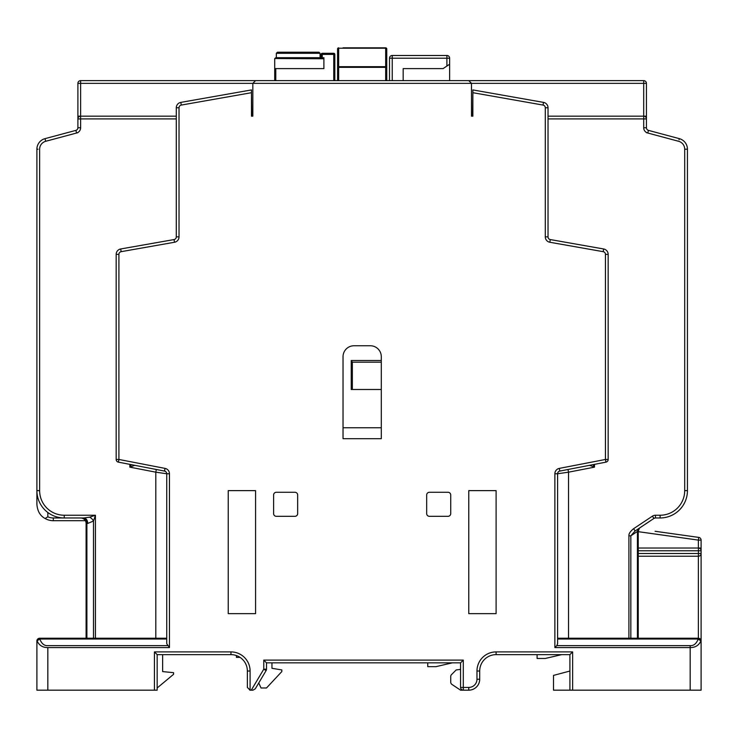 <?xml version="1.0" encoding="UTF-8"?>
<svg xmlns="http://www.w3.org/2000/svg" width="738" height="738" viewBox="0 0 738 738"><rect width="100%" height="100%" fill="white"/><g stroke="black" fill="none" stroke-linecap="round" stroke-linejoin="round"><path stroke-width="1.11" d="M47.832 512.504L47.832 516.821L45.101 518.5C40.166 515.862 37.426 511.13 36.9 504.303L36.9 490.632A27.334 27.334 0 0 0 64.234 517.965L83.837 517.965L89.63 517.163L95.433 515.235L93.495 521.028L87.702 523.436L86.097 523.436A5.47 5.47 0 0 0 80.636 517.965A5.47 5.47 -90 0 1 86.097 523.436L86.097 638.232M86.097 556.231L86.097 523.39M605.437 254.361A2.731 2.731 0 0 0 603.177 251.667L603.647 248.974A5.47 5.47 0 0 1 608.167 254.361L608.167 459.46A2.731 2.731 0 0 1 605.953 462.145L559.81 471.075A2.731 2.731 0 0 0 557.596 473.759L568.537 472.172L568.011 469.488L605.953 462.145L605.437 459.46L605.437 254.361L608.167 254.361A5.47 5.47 0 0 0 603.647 248.974L550.29 239.564A2.731 2.731 0 0 1 548.03 236.87L548.03 107.766A5.47 5.47 0 0 0 543.519 102.388L472.864 89.925L472.864 116.17L471.499 116.17L472.597 116.17L472.864 92.896M548.03 116.17L643.702 116.17A2.731 2.731 0 0 1 646.433 118.901L646.433 116.17L643.702 116.17A2.731 2.731 0 0 1 646.433 118.901L643.702 118.901L643.702 83.366L471.499 83.366L468.768 80.636L471.499 83.366L252.83 83.366L252.83 116.17L251.464 116.17L251.464 89.925L180.819 102.388L181.29 105.073L251.464 92.702M176.299 118.901L80.636 118.901L80.636 116.17L176.299 116.17M251.464 92.896L251.741 116.17L252.83 116.17M80.995 80.636L643.342 80.636M535.963 80.636L449.636 80.636L449.636 64.234L443.077 68.606L403.169 68.606L403.169 80.636M323.871 58.505A1.098 1.098 0 0 1 323.899 58.763L323.899 68.606L274.702 68.606L274.702 80.636L274.702 68.606L274.702 80.636L188.365 80.636M646.433 83.366A2.731 2.731 0 0 0 643.702 80.636L643.702 83.366L646.433 83.366A2.731 2.731 0 0 0 643.702 80.636A2.731 2.731 0 0 1 646.433 83.366L646.433 116.17M664.763 517.569L667.06 517.07L664.763 517.569M669.301 516.369L671.479 515.484L669.301 516.369M671.534 515.456L673.573 514.414L671.534 515.456M675.565 513.168L677.438 511.757L675.565 513.168M679.191 510.198L680.805 508.482L679.191 510.198M680.962 508.288L682.253 506.637L680.962 508.288M683.554 504.672L684.67 502.615L683.554 504.672M685.611 500.456L686.358 498.233L685.611 500.456M608.167 459.46A2.731 2.731 0 0 1 605.953 462.145A2.731 2.731 0 0 0 608.167 459.46L605.437 459.46L559.293 468.39A5.47 5.47 0 0 0 554.865 473.759L554.865 647.567L556.803 645.63L557.596 643.702L557.596 473.759A2.731 2.731 79 0 1 559.81 471.075A2.731 2.731 79 0 0 557.596 473.759L557.596 638.232L698.369 638.232A2.731 2.731 0 0 1 701.1 640.962L701.1 690.168L553.5 690.168L553.5 675.408L569.902 671.036M643.702 638.232L698.369 638.232A2.731 2.731 0 0 1 701.1 640.962L701.1 550.769A2.731 2.731 0 0 0 698.369 548.03L638.232 548.03L698.369 548.03L698.369 540.115L701.1 540.115A2.731 2.731 0 0 0 698.748 537.402L655.316 531.305M701.1 548.03L698.369 548.03A2.731 2.731 0 0 1 701.1 550.769L701.1 540.115A2.731 2.731 0 0 0 698.748 537.402L698.369 540.115L638.232 531.664M663.997 532.522L657.678 531.637M659.744 531.923L663.619 532.467M669.043 533.233L655.086 531.268M655.141 531.277L655.814 531.369M666.193 532.827L672.18 533.666M663.702 532.476L668.056 533.094M638.232 638.232L638.232 530.364L639.449 528.085L653.942 518.427L635.114 530.982L633.601 528.703C630.252 531.406 628.684 533.786 628.905 535.825L628.905 638.232M701.1 550.769L698.425 550.769L698.369 548.03M698.369 638.232A2.731 2.731 0 0 1 701.1 640.962A2.731 2.731 0 0 0 698.369 638.232L698.369 556.231L638.232 556.231L698.369 556.231L698.425 553.5L701.1 553.5A2.731 2.731 0 0 1 698.369 556.231L698.683 556.212M701.063 553.97L701.1 553.5M556.803 645.63L690.168 645.63L690.168 647.567C695.242 647.623 698.821 645.427 700.888 640.962L700.943 640.049M572.633 690.168L572.633 651.903L496.102 651.903L496.102 654.634A16.402 16.402 0 0 0 479.7 671.036A16.402 16.402 0 0 1 496.102 654.634L569.902 654.634L572.633 651.903L569.902 654.634L569.902 690.168M249.776 690.15A2.731 2.731 0 0 0 250.099 690.168L251.289 690.168L263.77 669.191L266.501 669.191A2.731 2.731 0 0 1 266.114 670.584L263.77 669.191L263.77 660.104L463.298 660.104L460.567 662.835L463.298 660.104L463.298 690.168A2.731 2.731 0 0 1 460.567 687.438A2.731 2.731 0 0 0 463.298 690.168L460.567 690.168L451.942 684.421A2.731 2.731 0 0 1 450.724 682.143L450.724 676.543L450.724 682.143M252.922 690.168L251.289 690.168L252.922 690.168L255.265 688.831L266.114 670.584M244.638 661.968A16.402 16.402 0 0 1 247.368 671.036L247.368 687.438L250.099 690.168L250.099 671.036L247.368 671.036L247.368 687.438M47.832 647.567L169.463 647.567L166.733 643.702L166.733 473.759L166.733 638.232L39.787 638.232A2.731 2.684 90 0 0 37.112 640.962C39.197 645.436 42.776 647.632 47.832 647.567L47.832 690.168L154.436 690.168L154.436 651.903L157.166 654.634L230.966 654.634A16.402 16.402 0 0 1 247.368 671.036A16.402 16.402 0 0 0 230.966 654.634L230.966 651.903A19.133 19.133 0 0 1 250.099 671.036M39.631 638.232A2.731 2.731 90 0 0 36.9 640.962A2.731 2.731 0 0 1 39.631 638.232A2.731 2.731 90 0 0 36.9 640.962A2.731 2.731 0 0 1 39.631 638.232L39.16 638.278L39.787 638.232L39.787 639.034C41.642 643.711 44.326 645.916 47.832 645.63L167.535 645.63M236.437 655.575L236.437 657.364L240.034 657.364M271.962 662.835L271.962 668.296L281.805 669.938L281.805 671.58L266.501 687.982L261.031 687.982L258.752 682.964M471.499 116.17L471.499 83.366M450.724 495.004L450.724 513.593A2.731 2.731 0 0 1 447.994 516.323L429.405 516.323A2.731 2.731 0 0 1 426.675 513.593L426.675 495.004A2.731 2.731 0 0 1 429.405 492.274L447.994 492.274A2.731 2.731 0 0 1 450.724 495.004M273.604 513.593L273.604 495.004A2.731 2.731 0 0 1 276.344 492.274L294.923 492.274A2.731 2.731 0 0 1 297.663 495.004L297.663 513.593A2.731 2.731 0 0 1 294.923 516.323L276.344 516.323A2.731 2.731 0 0 1 273.604 513.593M228.236 613.638L228.236 490.632L255.569 490.632L255.569 613.638L228.236 613.638M468.768 613.638L468.768 490.632L496.102 490.632L496.102 613.638L468.768 613.638M343.032 438.704L343.032 356.703A10.932 10.932 0 0 1 353.963 345.762L370.365 345.762A10.932 10.932 0 0 1 381.297 356.703L381.297 438.704L343.032 438.704M169.463 647.567L169.463 473.759A5.47 5.47 0 0 0 165.035 468.39L164.519 471.075A2.731 2.731 101 0 1 166.733 473.759A2.731 2.731 0 0 0 164.519 471.075L118.384 462.145A2.731 2.731 0 0 1 116.17 459.46L116.17 254.361A5.47 5.47 0 0 1 120.681 248.974L174.039 239.564A2.731 2.731 0 0 0 176.299 236.87L176.299 107.766A5.47 5.47 0 0 1 180.819 102.388A5.47 5.47 0 0 0 176.299 107.766L179.03 107.766A2.731 2.731 0 0 1 181.29 105.073M164.519 471.075A2.731 2.731 101 0 1 166.733 473.759L155.801 472.172L156.318 469.488L134.777 465.318L129.833 467.145L129.833 464.359M118.384 462.145A2.731 2.731 0 0 1 116.17 459.46L118.901 459.46L118.384 462.145M166.733 639.034L39.787 639.034L36.9 640.962L36.9 690.168L47.832 690.168M157.166 654.634L157.166 690.168L154.436 690.168M131.429 464.663L129.833 467.145L155.801 472.172L155.801 638.232M77.896 116.17L80.636 116.17A2.731 2.731 0 0 0 77.896 118.901L77.896 83.366A2.731 2.731 0 0 1 80.636 80.636L80.636 83.366L77.896 83.366A2.731 2.731 0 0 1 80.636 80.636M654.274 518.242L655.464 517.965L654.274 518.242M635.114 530.982L630.833 535.825L628.905 535.825M637.549 530.816L639.449 528.085A2.731 2.731 0 0 0 639.071 528.39A2.731 2.731 0 0 1 639.449 528.085L638.232 531.434L637.429 531.434L637.549 530.816A2.731 0.692 -0 0 0 638.232 530.364M638.259 529.967A2.731 2.731 0 0 1 638.518 529.146A2.731 2.731 0 0 0 638.259 529.967M594.496 464.359L594.496 467.145L592.992 464.654M698.213 638.232L698.213 639.034L700.888 640.962A2.731 2.684 90 0 0 698.213 638.232M568.537 638.232L568.537 472.172L594.496 467.145L589.551 465.318M334.831 54.391L333.742 54.391L333.742 53.302A1.098 1.098 0 0 1 334.831 54.391L334.831 80.636M77.896 127.739L80.636 127.739A5.47 5.47 0 0 1 76.586 133.015A5.47 5.47 0 0 0 80.636 127.739L80.636 118.901L77.896 118.901L77.896 127.739A2.731 2.731 0 0 1 75.876 130.377L45 138.652A10.932 10.932 0 0 0 36.9 149.205L36.9 490.632L39.631 490.632A24.603 24.603 0 0 0 64.234 515.235L95.433 515.235L95.433 638.232M80.636 116.17A2.731 2.731 0 0 0 77.896 118.901A2.731 2.731 0 0 1 80.636 116.17L80.636 83.366L252.83 83.366L255.569 80.636L252.83 83.366M93.495 638.232L93.495 521.028A5.47 3.155 45 0 0 89.63 517.163M87.702 523.436A5.47 3.865 90 0 0 83.837 517.965L83.034 517.965A5.47 3.865 90 0 1 86.9 523.436L86.9 638.232M343.032 47.832L385.67 47.832A1.098 1.098 0 0 1 386.767 48.929L386.767 80.636M337.57 80.636L337.57 48.929A1.098 0.71 0 0 1 338.659 48.219L385.67 48.219L385.67 66.66L338.659 66.66L338.659 47.832A1.098 1.098 0 0 0 337.57 48.929A1.098 1.098 0 0 1 338.659 47.832M386.767 48.929A1.098 1.098 0 0 0 385.67 47.832L385.67 48.219A1.098 0.71 180 0 1 386.767 48.929A1.098 1.098 0 0 0 385.67 47.832A1.098 1.098 0 0 1 386.767 48.929M385.67 80.636L385.67 66.66A1.098 0.71 180 0 1 386.767 67.37L338.659 67.37L338.659 66.66A1.098 0.71 0 0 0 337.57 67.37L338.659 67.37L338.659 80.636M381.297 427.763L343.032 427.763M381.297 389.498L351.233 389.498L351.233 360.522L352.33 362.072L352.33 389.498M381.297 362.164L352.33 362.164M392.238 55.488A2.731 2.731 0 0 0 389.498 58.219L392.238 58.219L392.238 55.488L446.896 55.488A2.731 2.731 0 0 1 449.636 58.219L449.636 64.234M449.636 58.219L446.896 58.219L446.896 66.051M446.896 55.488L446.896 58.219L392.238 58.219L392.238 80.636M389.498 58.219L389.498 80.636M274.702 68.606L274.702 58.763L276.344 57.675L274.73 58.533A1.098 1.098 0 0 1 274.73 58.505M320.071 53.302L320.071 57.675L276.344 57.675L276.344 53.302L320.071 53.302L318.982 52.204L277.433 52.204L276.344 53.302L277.433 52.204L318.982 52.204L320.071 53.302M323.899 57.675L323.899 58.763L322.81 57.675L320.071 57.675M321.168 57.675L321.168 54.391L322.257 54.391L322.257 53.302A1.098 1.098 0 0 0 321.168 54.391M333.742 53.302L322.257 53.302M323.899 58.763L274.73 58.523M274.702 58.763L275.791 57.675M687.438 149.205L687.438 490.632L684.698 490.632L684.698 149.205L687.438 149.205A10.932 10.932 0 0 0 679.329 138.652L648.462 130.377A2.731 2.731 0 0 1 646.433 127.739L646.433 118.901M667.475 516.951L669.634 516.249M671.728 515.373L673.739 514.321M675.657 513.113L677.466 511.738M680.713 508.583L682.133 506.812M683.397 504.921L684.504 502.947M685.445 500.881L686.202 498.74M684.698 490.632A24.603 24.603 0 0 1 660.104 515.235L660.104 517.965A27.334 27.334 0 0 0 687.438 490.632A27.334 27.334 0 0 1 660.104 517.965L655.464 517.965A2.731 2.731 0 0 0 653.942 518.427L652.429 516.148L633.601 528.703M47.832 516.821A13.662 13.662 0 0 0 53.302 517.965L53.302 520.696A16.402 16.402 0 0 1 45.101 518.5A16.402 16.402 0 0 0 53.302 520.696L85.368 520.696M162.637 654.634L162.637 671.58L173.568 672.678L173.568 674.311L157.166 687.982M496.102 654.634A16.402 16.402 0 0 0 479.7 671.036L479.7 679.237A10.932 10.932 0 0 1 468.768 690.168L463.298 690.168A2.731 2.731 0 0 1 460.567 687.438L468.768 687.438A8.201 8.201 0 0 0 476.969 679.237L476.969 671.036A19.133 19.133 0 0 1 496.102 651.903M263.77 660.104L266.501 662.835L460.567 662.835L460.567 687.438M460.567 669.394L456.195 669.938L451.527 674.606A2.731 2.731 0 0 0 450.724 676.543M456.195 669.938L451.527 674.606M266.501 669.191L266.501 662.835M427.763 662.835L427.763 666.663L435.964 666.663L452.366 662.835M537.098 654.634L537.098 658.462L545.299 658.462L561.701 654.634M700.565 540.115L700.002 540.115M638.232 553.5L698.425 553.5L698.425 550.769L638.232 550.769M554.865 647.567L690.168 647.567L690.168 690.168M472.864 92.702L543.039 105.073A2.731 2.731 0 0 1 545.299 107.766L545.299 236.87A5.47 5.47 0 0 0 549.819 242.258L550.29 239.564A2.731 2.731 0 0 1 548.03 236.87L545.299 236.87M603.177 251.667L549.819 242.258M154.436 651.903L230.966 651.903M165.035 468.39L118.901 459.46L118.901 254.361L116.17 254.361M174.519 242.258L174.039 239.564A2.731 2.731 0 0 0 176.299 236.87L179.03 236.87A5.47 5.47 0 0 1 174.519 242.258L121.161 251.667A2.731 2.731 0 0 0 118.901 254.361M179.03 236.87L179.03 107.766M75.876 130.377L76.586 133.015L45.71 141.29A8.201 8.201 0 0 0 39.631 149.205L39.631 490.632M166.733 473.759L169.463 473.759M121.161 251.667L120.681 248.974M53.302 517.965L64.234 517.965L64.234 515.235L80.636 515.235M77.896 132.665L45.71 141.29L45 138.652M646.433 132.665L647.752 133.015A5.47 5.47 0 0 1 643.702 127.739L643.702 118.901L548.03 118.901M660.104 515.235L655.464 515.235L655.464 517.965A2.731 2.731 0 0 0 653.942 518.427M630.833 638.232L630.833 535.825L637.429 531.434L637.429 638.232M686.303 149.205L684.698 149.205A8.201 8.201 0 0 0 678.619 141.29L647.752 133.015L648.462 130.377A2.731 2.731 0 0 1 646.433 127.739L643.702 127.739M655.464 515.235A5.47 5.47 0 0 0 652.429 516.148M559.81 471.075L559.293 468.39M557.596 473.759L554.865 473.759M557.596 639.034L698.213 639.034C696.377 643.702 693.702 645.898 690.168 645.63M275.791 80.636L275.791 68.606M322.257 57.675L322.257 54.391L333.742 54.391L333.742 80.636M38.025 149.205L36.9 149.205M86.097 523.436A5.47 5.47 0 0 0 80.636 517.965M548.03 107.766L545.299 107.766M543.519 102.388L543.039 105.073M381.297 360.522L351.233 360.522M679.329 138.652L679.034 139.74M479.7 671.036L476.969 671.036M468.768 687.438L468.768 690.168A10.932 10.932 0 0 0 479.7 679.237L476.969 679.237M656.073 531.406L655.326 531.305M129.454 464.285L130.46 464.479M132.074 464.792L134.095 465.18M655.999 531.397L655.436 531.314"/></g></svg>
